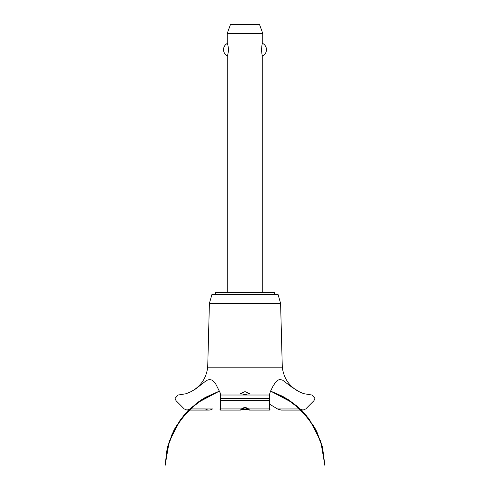 <?xml version="1.0" encoding="UTF-8"?>
<svg xmlns="http://www.w3.org/2000/svg" width="490" height="490" viewBox="0 0 490 490"><rect width="100%" height="100%" fill="white"/><g stroke="black" fill="none" stroke-linecap="round" stroke-linejoin="round"><path stroke-width="0.73" d="M274.596 294.692L274.596 292.622L215.404 292.622L215.404 294.692M262.756 292.622L262.756 55.872C261.335 56.552 261.335 42.789 262.756 43.469L262.756 33.381L227.244 33.381L227.244 43.469C227.654 43.72 228.101 45.784 228.579 49.674C228.101 53.557 227.654 55.621 227.244 55.872L227.244 292.622M261.531 47.91L261.531 51.438M227.244 55.872A7.044 7.044 0 0 1 227.244 43.469M262.756 43.469A7.044 7.044 0 0 1 262.756 55.872M227.244 33.381L230.478 24.5L259.522 24.5L262.756 33.381M207.711 367.2L209.401 303.445L211.852 294.692L278.149 294.692L280.599 303.445L282.289 367.2L207.711 367.2C206.229 378.697 200.3 387.033 189.93 392.221L195.657 388.95L204.789 381.808L207.337 380.166L209.555 379.493L212.078 380.124L214.087 381.863L215.925 384.356L220.016 392.502L220.69 395.02L269.31 395.02L270.425 391.43L273.187 385.826L275.827 381.961L277.757 380.228L279.766 379.499L282.503 380.093L292.04 387.29L300.07 392.221L303.874 393.684L311.824 395.02L314.948 398.248L314.004 400.606L305.785 408.936L302.973 410.112L300.07 408.899M245 394.591L240.559 393.543L245 391.632L249.441 393.543L245 394.591M189.93 408.899L187.027 410.112L184.216 408.936L175.996 400.606L175.053 398.303L178.176 395.02L185.863 393.77L189.93 392.221M189.887 408.936L205.365 408.936C207.711 410.504 210.094 410.504 212.513 408.936M269.279 403.968L277.53 408.966L281.162 410.112L302.973 410.112M248.038 408.966L245 407.772L241.962 408.966M241.999 408.936C240.388 410.467 240.161 410.467 241.319 408.936L245 407.141L248.681 408.936L249.416 410.112L269.653 410.112M220.347 410.112L240.584 410.112L241.319 408.936L220.61 408.936C220.476 410.504 220.243 410.504 219.912 408.936M270.088 408.936C269.757 410.504 269.525 410.504 269.39 408.936L248.681 408.936C249.857 410.479 249.631 410.479 248.001 408.936M269.39 408.936L269.506 398.248C269.341 394.052 269.261 394.052 269.273 398.248M220.727 398.248C220.739 394.052 220.659 394.052 220.494 398.248L220.61 408.936M284.598 408.966L300.113 408.936M243.463 408.041L246.537 408.041M248.632 409.518L241.368 409.518M209.401 303.445L280.599 303.445M212.47 408.966L189.857 408.966M300.143 408.966L277.53 408.966M220.567 400.606L269.433 400.606M220.494 398.303L269.506 398.303M220.494 398.248L269.506 398.248M270.572 391.087L284.065 397.09L297.369 406.443L308.51 418.301L317.012 432.168L322.53 447.468L315.333 428.873L303.751 412.635L288.518 399.779L270.572 391.087L282.865 396.428L296.591 405.775L308.088 417.756L316.865 431.855L322.53 447.468L315.333 428.873L303.751 412.635L288.518 399.779L270.572 391.087L293.418 403.227L306.428 415.685L316.313 430.747L322.573 447.633L324.895 465.5L320.76 441.398L309.533 419.673L292.261 402.363L270.572 391.087L292.267 402.363L309.533 419.673L320.76 441.398L324.895 465.5L320.76 441.398L309.533 419.673L292.267 402.363L270.572 391.087L288.996 400.091L303.745 412.629L315.052 428.352L322.236 446.323L324.895 465.5L320.76 441.398L309.533 419.673L292.267 402.363L270.572 391.087L284.598 397.39L301.056 409.848L313.772 426.104L321.899 445.079L324.895 465.5M219.428 391.087L201.482 399.779L186.249 412.635L174.667 428.873L167.47 447.468L174.667 428.873L186.249 412.635L201.482 399.779L219.428 391.087L201.482 399.779L186.249 412.635L174.667 428.873L167.47 447.468L174.667 428.873L186.249 412.635L201.488 399.773L219.428 391.087L197.733 402.363L180.467 419.673L169.24 441.398L165.106 465.5L168.113 445.036L176.271 426.031L189.036 409.756L205.555 397.304L219.428 391.087L201.996 399.448L186.862 411.98L175.236 427.831L167.837 446.035L165.106 465.5L167.696 446.562L174.71 428.787L185.747 413.186L200.171 400.649L219.428 391.087L198.334 401.935L184.632 414.448L174.183 429.779L167.556 447.107L165.106 465.5L167.023 449.355L172.161 433.932L180.32 419.869L191.161 407.754L204.428 397.954L219.428 391.087L196.484 403.307L183.511 415.759L173.662 430.802L167.421 447.664L165.106 465.5M187.027 410.112L208.838 410.112M300.07 392.221C289.7 387.033 283.771 378.697 282.289 367.2"/></g></svg>
